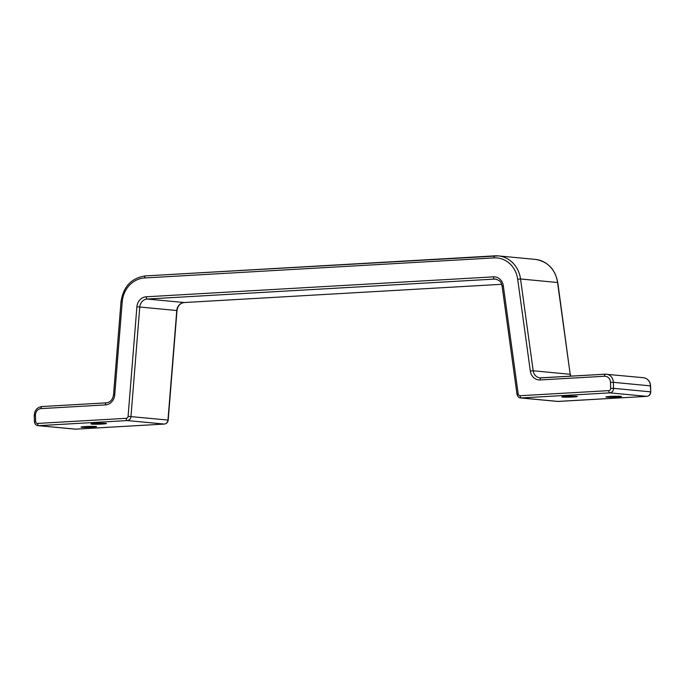 <?xml version="1.0" encoding="UTF-8"?>
<svg xmlns="http://www.w3.org/2000/svg" width="685" height="685" viewBox="0 0 685 685"><rect width="100%" height="100%" fill="white"/><g stroke="black" fill="none" stroke-linecap="round" stroke-linejoin="round"><path stroke-width="1.03" d="M576.522 396.281A7.74 0.462 178.4 0 0 567.814 396.281A7.74 0.462 178.4 0 0 561.837 396.898A7.74 0.462 178.4 0 0 562.633 397.077A7.74 0.462 178.4 0 0 571.333 397.086A7.74 0.462 178.4 0 0 577.318 396.469A7.74 0.462 178.4 0 0 576.522 396.281M620.619 396.35A7.74 0.462 178.4 0 0 611.91 396.341A7.74 0.462 178.4 0 0 605.934 396.966A7.74 0.462 178.4 0 0 606.722 397.146A7.74 0.462 178.4 0 0 615.43 397.154A7.74 0.462 178.4 0 0 621.415 396.529A7.74 0.462 178.4 0 0 620.619 396.35M91.807 424.118A7.74 0.462 -1.6 0 1 91.011 423.938A7.74 0.462 -1.6 0 1 96.987 423.313A7.74 0.462 -1.6 0 1 105.695 423.321A7.74 0.462 -1.6 0 1 106.492 423.501A7.74 0.462 -1.6 0 1 100.507 424.126A7.74 0.462 -1.6 0 1 91.807 424.118M81.866 427.286A7.74 0.462 -1.6 0 1 81.078 427.097A7.74 0.462 -1.6 0 1 87.055 426.481A7.74 0.462 -1.6 0 1 95.763 426.49A7.74 0.462 -1.6 0 1 96.559 426.669A7.74 0.462 -1.6 0 1 90.574 427.286A7.74 0.462 -1.6 0 1 81.866 427.286M646.854 396.358A2.149 0.942 -93.3 0 1 646.794 396.358L558.164 401.444A4.298 3.853 -84.6 0 1 557.641 401.436L646.854 396.358C649.303 395.956 650.604 394.474 650.75 391.897L650.579 385.886L613.358 382.333L610.481 382.358L610.643 388.369A2.149 1.927 95.4 0 1 608.777 390.621L520.155 395.716A2.149 0.942 86.7 0 0 521.165 397.951L558.164 401.444A2.149 0.942 86.7 0 0 558.232 401.444A2.149 0.942 86.7 0 0 558.292 401.436M650.75 391.897L650.365 385.835A8.605 7.715 95.4 0 0 643.455 377.709C647.745 378.488 650.125 381.22 650.579 385.886M494.827 255.847L145.434 275.918A2.149 0.942 -93.3 0 0 145.374 275.909A2.149 0.942 -93.3 0 0 144.552 277.973L494.065 257.902A2.149 0.942 -93.3 0 1 494.887 255.839A2.149 0.942 -93.3 0 1 494.955 255.847A27.965 25.071 -84.6 0 1 498.363 255.907L145.374 275.909C131.426 277.964 123.3 286.613 120.997 301.871L113.53 394.834L114.72 394.92L122.195 301.957A25.816 23.144 95.4 0 1 144.552 277.973M608.777 390.621A2.149 0.942 86.7 0 0 609.787 392.856L646.794 396.358A4.298 3.853 95.4 0 0 650.527 391.846L613.52 388.344L613.358 382.333A8.605 7.715 95.4 0 0 606.448 374.216A8.605 7.715 95.4 0 0 605.394 374.19A2.149 0.942 86.7 0 0 605.335 374.19A2.149 0.942 86.7 0 0 604.504 376.253A6.456 5.788 95.4 0 1 610.481 382.358M604.504 376.253L540.157 379.944A10.755 9.641 -84.6 0 1 530.318 371.056L517.689 279.24A25.816 23.144 -84.6 0 0 494.065 257.902M114.72 394.92A10.755 9.641 95.4 0 1 105.413 404.912L41.057 408.602A6.456 5.788 -84.6 0 0 35.449 415.375L35.62 421.386A2.149 1.927 -84.6 0 0 37.606 423.424L126.228 418.329A2.149 0.942 86.7 0 0 127.239 420.573L164.246 424.066A2.149 0.942 86.7 0 0 164.306 424.066A2.149 0.942 86.7 0 0 164.391 424.058M520.155 395.716A2.149 1.927 -84.6 0 1 518.185 393.935L503.304 285.748A10.755 9.641 95.4 0 0 493.457 276.851L146.213 296.793A10.755 9.641 -84.6 0 0 136.897 306.786L128.095 416.334A2.149 1.927 95.4 0 1 126.228 418.329M128.095 416.334L167.971 420.068L176.773 310.519A8.605 7.715 -84.6 0 1 184.222 302.53A2.149 0.942 86.7 0 0 184.291 302.53L501.677 284.301L184.222 302.53L147.224 299.028L494.467 279.086A8.605 7.715 95.4 0 1 495.52 279.112C501.959 281.124 501.018 283.282 502.114 286.133L503.304 285.748M496.522 279.283L494.467 279.086A2.149 0.942 86.7 0 1 493.457 276.851M518.185 393.935L517.004 394.32L502.114 286.133M557.77 282.537L570.177 374.275L557.547 282.46A27.965 25.071 -84.6 0 0 535.37 259.401C547.709 261.447 555.175 269.154 557.77 282.537L520.54 278.966A27.965 25.071 -84.6 0 0 498.363 255.907L535.37 259.401M610.643 388.369L613.52 388.344A4.298 3.853 95.4 0 1 609.787 392.856L521.165 397.951A4.298 3.853 -84.6 0 1 520.634 397.942C519.033 397.985 517.826 396.778 517.004 394.32M35.62 421.386L34.421 421.532C34.644 423.869 35.868 425.239 38.095 425.65L75.102 429.144A4.298 3.853 -84.6 0 0 75.624 429.152L38.617 425.659L127.239 420.573A4.298 3.853 95.4 0 0 130.963 416.574L139.766 307.026L176.995 310.545C177.809 305.724 180.241 303.044 184.291 302.53A2.149 0.942 86.7 0 0 184.351 302.522M146.213 296.793A2.149 0.942 86.7 0 0 147.224 299.028A8.605 7.715 -84.6 0 0 139.766 307.026L136.897 306.786M517.689 279.24L520.54 278.966L533.178 370.773L530.318 371.056M605.275 374.198L541.047 377.889A2.149 0.942 86.7 0 0 540.987 377.889A2.149 0.942 86.7 0 0 540.157 379.944M540.927 377.897A8.605 7.715 -84.6 0 1 539.994 377.872A8.605 7.715 -84.6 0 1 533.178 370.773L570.177 374.275A8.605 7.715 -84.6 0 0 570.656 376.185M34.421 421.532L34.25 415.53C34.558 410.324 37.101 407.335 41.888 406.548A2.149 0.942 86.7 0 1 41.948 406.548L106.175 402.857M75.624 429.152L164.246 424.066A4.298 3.853 95.4 0 0 167.971 420.068L168.193 420.093C167.842 422.422 166.549 423.741 164.306 424.066L75.684 429.161A2.149 0.942 -93.3 0 1 75.624 429.152M38.095 425.65A4.298 3.853 -84.6 0 0 38.617 425.659A2.149 0.942 86.7 0 1 37.606 423.424M106.295 402.849A2.149 0.942 86.7 0 0 106.235 402.849A2.149 0.942 86.7 0 0 105.413 404.912M34.25 415.53L35.449 415.375M113.53 394.834C112.717 399.663 110.285 402.335 106.235 402.849L41.888 406.548A2.149 0.942 86.7 0 0 41.057 408.602M75.752 429.152A2.149 0.942 -93.3 0 1 75.684 429.161L75.102 429.144M122.195 301.957L120.997 301.871M643.455 377.709L605.335 374.19L539.994 377.872M557.641 401.436L520.634 397.942M570.845 376.168L570.399 374.344M176.995 310.545L168.193 420.093"/></g></svg>
